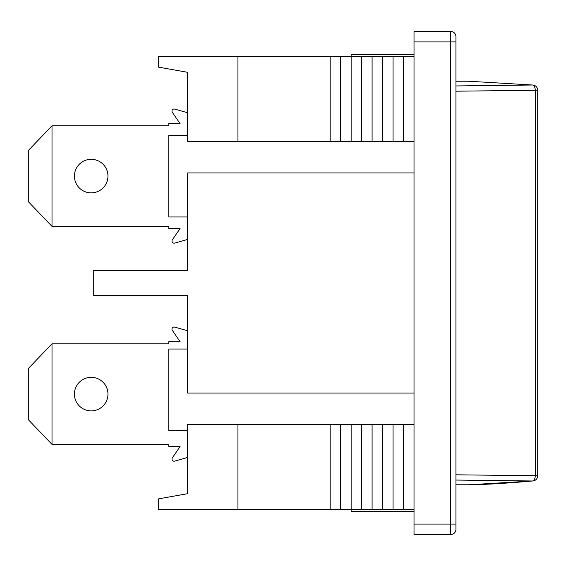 <?xml version="1.0" encoding="UTF-8"?>
<svg xmlns="http://www.w3.org/2000/svg" width="566" height="566" viewBox="0 0 566 566"><rect width="100%" height="100%" fill="white"/><g stroke="black" fill="none" stroke-linecap="round" stroke-linejoin="round"><path stroke-width="0.85" d="M414.022 524.074L414.022 31.441L450.706 31.441L450.706 534.559L414.022 534.559L414.022 524.074L455.941 524.074L455.941 36.684A5.243 5.243 0 0 0 450.706 31.441A5.243 5.243 0 0 1 455.941 36.684M450.706 534.559A5.243 5.243 0 0 0 455.941 529.316L455.941 524.074M414.022 511.494L351.132 511.494L351.132 509.4L372.095 509.4L372.095 424.5L187.622 424.5L187.622 493.679L158.268 498.922L158.268 509.4L237.932 509.4L237.932 424.5M414.022 54.506L351.132 54.506L351.132 56.6L372.095 56.6L372.095 141.5L237.932 141.5L237.932 56.6L351.132 56.6L351.132 141.5M414.022 393.059L187.622 393.059L187.622 295.579L93.284 295.579L93.284 270.421L187.622 270.421L187.622 172.941L414.022 172.941M187.622 135.21L168.753 135.21L168.753 216.969L187.622 216.969M361.61 56.6L361.61 141.5M340.647 56.6L340.647 141.5M330.169 56.6L330.169 141.5M414.022 141.5L372.095 141.5M372.095 56.6L414.022 56.6M403.537 56.6L403.537 141.5M393.059 56.6L393.059 141.5M382.574 56.6L382.574 141.5M237.932 56.6L158.268 56.6L158.268 67.078L187.622 72.321L187.622 141.5L237.932 141.5M361.61 509.4L361.61 424.5M237.932 509.4L351.132 509.4L351.132 424.5M340.647 509.4L340.647 424.5M330.169 509.4L330.169 424.5M414.022 424.5L372.095 424.5M372.095 509.4L414.022 509.4M403.537 509.4L403.537 424.5M393.059 509.4L393.059 424.5M382.574 509.4L382.574 424.5M187.622 349.031L168.753 349.031L168.753 430.79L187.622 430.79M455.941 81.228L468.634 81.228L532.542 85.013L455.941 85.947M455.941 91.197L537.7 90.249L537.7 475.751L455.941 474.803M455.941 480.053L532.542 480.987L468.952 484.765C483.208 484.701 504.518 483.442 532.889 480.98A5.243 4.139 85.1 0 0 532.903 480.98A5.243 5.243 0 0 0 537.7 475.751M537.7 90.249A5.243 5.243 0 0 0 532.903 85.02A5.243 4.139 94.9 0 0 532.889 85.02A5.243 4.139 94.9 0 0 532.542 85.013A5.243 2.802 89 0 1 535.259 90.249L535.259 475.751A5.243 2.802 91 0 1 532.542 480.987A5.243 4.139 85.1 0 0 532.889 480.98M187.622 239.439L174.682 243.09A2.13 2.13 0 0 1 172.347 239.843L180.087 228.494L168.753 228.494L168.753 226.4L52.015 226.4L28.3 201.638L28.3 150.542L52.015 125.779L168.753 125.779L168.753 123.678L180.087 123.678L172.347 112.337A2.13 2.13 0 0 1 174.682 109.089L187.622 112.74M187.622 457.455L174.682 461.106A2.13 2.13 0 0 1 172.347 457.852L180.087 446.51L168.753 446.51L168.753 444.416L52.015 444.416L28.3 419.647L28.3 368.558L52.015 343.795L168.753 343.795L168.753 341.694L180.087 341.694L172.347 330.353A2.13 2.13 0 0 1 174.682 327.106L187.622 330.756M180.087 123.678L172.347 112.337L180.087 123.678M172.347 239.843L180.087 228.494L172.347 239.843M180.087 341.694L172.347 330.353L180.087 341.694M172.347 457.852L180.087 446.51L172.347 457.852M52.015 125.779L52.015 226.4M91.19 159.322A16.768 16.768 0 0 1 105.715 184.474A16.768 16.768 0 0 1 76.665 184.474A16.768 16.768 0 0 1 91.19 159.322M52.015 343.795L52.015 444.416M91.19 377.331A16.768 16.768 0 0 1 105.715 402.49A16.768 16.768 0 0 1 76.665 402.49A16.768 16.768 0 0 1 91.19 377.331M414.022 41.926L455.941 41.926M455.941 484.772L468.634 484.772"/></g></svg>
